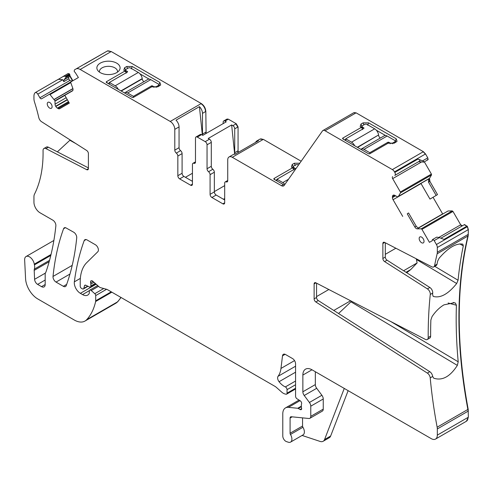 <?xml version="1.0" encoding="UTF-8"?>
<svg xmlns="http://www.w3.org/2000/svg" width="493" height="493" viewBox="0 0 493 493"><rect width="100%" height="100%" fill="white"/><g stroke="black" fill="none" stroke-linecap="round" stroke-linejoin="round"><path stroke-width="0.74" d="M292.386 167.743L293.236 166.776M293.736 169.993L293.988 169.29L291.425 166.979L292.22 164.483L294.346 163.251L295.258 165.605M275.852 180.321L277.004 179.655M292.522 167.817L273.886 178.577L273.886 179.187L284.375 185.128M299.769 163.22L294.346 163.251M275.322 180.019L273.886 178.577L273.886 179.187M283.327 184.641L281.503 185.695L232.289 157.279A6.452 3.728 -120 0 0 229.06 156.959A6.452 3.728 -120 0 0 227.729 159.917L227.729 180.697A2.582 1.491 -120 0 1 227.193 181.88A2.582 1.491 -120 0 1 226.207 181.899A2.582 1.491 60 0 0 225.221 181.917L227.729 180.469M301.174 161.223L263.317 139.365L259.947 139.143M424.183 161.92L422.606 160.847L427.776 157.859L428.14 159.64L423.857 162.111L418.606 161.667L394.813 175.403A2.582 1.491 -120 0 0 394.813 172.421L394.492 171.872A4.301 2.483 -120 0 0 392.342 169.598L325.06 130.756A4.301 2.483 -120 0 0 322.909 130.54A4.301 2.483 -120 0 0 322.428 130.99L284.141 185.46A4.301 2.483 -120 0 1 283.654 185.91A4.301 2.483 -120 0 1 281.503 185.695M229.06 156.959L233.325 154.5A6.452 3.728 -120 0 1 235.032 154.247L258.455 140.721A6.452 3.728 -120 0 0 256.748 140.98A6.452 3.728 -120 0 0 255.67 142.335M427.776 157.859L425.521 153.958L423.37 151.684L356.088 112.842L353.789 112.724M234.662 154.204L231.642 124.945L232.899 125.666A2.582 1.491 -120 0 1 234.723 128.827L234.723 152.713A2.582 1.491 -120 0 0 235.099 154.21M231.642 124.945L208.219 138.465L209.476 139.192L205.217 141.651L197.305 137.085L201.563 134.626L202.82 135.347L226.244 121.826L224.987 121.099L228.031 119.343L226.903 119.146M225.221 181.917A2.582 1.491 60 0 0 224.685 183.1L224.685 202.771A2.582 1.491 60 0 1 224.149 203.954A2.582 1.491 60 0 1 222.861 203.825L211.91 197.502A2.582 1.491 60 0 1 210.086 194.341L214.344 191.882L214.344 172.211A2.582 1.491 -120 0 0 212.822 169.253A2.582 1.491 -120 0 1 211.3 166.295L211.3 142.354A2.582 1.491 -120 0 0 209.476 139.192M214.344 191.882A2.582 1.491 -120 0 0 216.168 195.043L224.685 199.961M49.528 260.372L34.356 269.135A4.301 2.483 -120 0 0 34.196 270.367L34.596 279.309A4.301 2.483 -120 0 0 37.634 284.387L41.529 286.636A5.164 2.983 -120 0 0 44.111 286.895A5.164 2.983 -120 0 0 45.177 284.529L45.177 274.207A4.301 2.483 -120 0 1 45.566 272.721A8.603 4.967 -120 0 0 46.028 271.772A313.191 180.82 -120 0 0 55.863 225.831A4.301 2.483 -120 0 0 52.843 220.174L40.032 212.785A8.603 4.967 -120 0 1 33.949 202.247L33.949 196.756A8.603 4.967 -120 0 1 34.485 194.174A137.405 79.33 -120 0 0 43.051 150.531A4.301 2.483 -120 0 1 43.945 148.485A4.301 2.483 -120 0 1 45.935 148.609L86.676 169.666A2.582 1.491 -120 0 0 87.865 169.74A2.582 1.491 -120 0 0 88.401 168.557L88.401 153.594A2.582 1.491 -120 0 0 86.676 150.488L41.554 121.709A4.301 2.483 -120 0 1 38.805 117.648A137.405 79.33 -120 0 0 34.485 101.94A8.603 4.967 -120 0 1 33.949 98.742L33.949 96.166A8.603 4.967 -120 0 1 34.991 92.832A2.582 1.491 60 0 1 35.213 92.647A2.582 1.491 60 0 1 37.795 94.138L62.74 79.737L58.334 79.305L35.213 92.647M51.038 254.48L34.282 264.149A8.603 4.967 -120 0 0 34.424 264.883A8.603 4.967 -120 0 1 34.356 269.135M34.282 264.149A6.884 3.975 -120 0 0 30.923 257.925A6.884 3.975 -120 0 0 26.067 256.526A6.884 3.975 -120 0 0 24.65 260.014L25.574 278.674A17.206 9.934 -120 0 0 37.721 298.912L74.227 319.988A21.513 12.417 -120 0 0 84.981 321.054A21.513 12.417 -120 0 0 86.706 319.667A81.739 47.192 -120 0 0 95.63 301.525A4.301 2.483 -120 0 0 95.704 300.785L95.704 295.566A1.719 0.992 -120 0 0 94.804 293.692L91.23 290.525A2.151 1.245 -120 0 0 89.763 290.13A2.151 1.245 -120 0 0 89.313 291.116L89.313 292.873A2.151 1.245 -120 0 1 89.171 293.526A10.322 5.959 -120 0 1 87.711 295.097A10.322 5.959 -120 0 1 82.553 294.586L80.371 293.329A8.603 4.967 -120 0 1 74.344 281.848A301.143 173.869 -120 0 1 84.186 240.627A4.301 2.483 -120 0 1 84.907 239.721A4.301 2.483 -120 0 1 87.058 239.931L95.371 244.731A4.301 2.483 -120 0 1 98.082 248.232A4.301 2.483 -120 0 1 97.811 251.744L86.78 262.59A47.322 27.325 -120 0 0 80.217 281.78L80.217 286.211A1.719 0.992 -120 0 0 81.437 288.319L82.331 288.836A2.151 1.245 -120 0 0 83.409 288.947A2.151 1.245 -120 0 0 83.804 288.387L84.5 285.774A2.151 1.245 -120 0 1 84.895 285.213A2.151 1.245 -120 0 1 85.837 285.25L89.449 286.969A2.151 1.245 -120 0 0 90.392 287.006A2.151 1.245 -120 0 0 90.835 286.02L90.835 284.104A4.301 2.483 -120 0 0 90.644 282.772A2.582 1.491 -120 0 1 91.063 280.788A2.582 1.491 -120 0 1 92.832 281.263L99.05 286.778A4.301 2.483 -120 0 0 100.627 287.69L106.667 289.305A4.301 2.483 -120 0 1 107.456 289.644L274.86 386.296A8.603 4.967 -120 0 1 276.437 387.443L281.7 392.114A8.603 4.967 -120 0 0 284.849 393.932L285.922 394.215A2.151 1.245 -120 0 0 286.599 394.154A2.151 1.245 -120 0 0 287.043 393.167L287.043 389.655A2.151 1.245 -120 0 0 285.342 386.925A13.767 7.95 -120 0 1 279.063 381.711A4.301 2.483 -120 0 1 278.058 376.313A30.116 17.384 -120 0 0 280.967 368.444L282.507 355.829A4.301 2.483 -120 0 1 283.376 354.301A4.301 2.483 -120 0 1 285.527 354.516L292.522 358.553A4.301 2.483 -120 0 1 295.566 363.822L295.566 396.212A2.151 1.245 -120 0 0 297.026 398.806L300.188 400.784A2.151 1.245 -120 0 1 301.543 403.952A4.301 2.483 -120 0 0 301.346 405.098L301.346 406.577A4.301 2.483 -120 0 0 301.543 407.957A2.151 1.245 -120 0 1 301.205 409.628A2.151 1.245 -120 0 1 300.126 409.523L298.302 408.469A2.151 1.245 -120 0 0 297.717 408.266L288.423 407.347A12.904 7.45 -120 0 0 285.459 407.921A12.904 7.45 -120 0 0 282.785 413.83L282.785 436.046A4.301 2.483 -120 0 0 286.464 441.599L288.3 442.209A6.452 3.728 -120 0 0 290.574 442.098A6.452 3.728 -120 0 0 290.469 434.469A1.719 0.992 -120 0 1 290.087 433.224L290.087 418.046A2.582 1.491 -120 0 1 290.623 416.862A2.582 1.491 -120 0 1 291.215 416.745L308.895 418.495A4.301 2.483 -120 0 0 309.881 418.304A4.301 2.483 -120 0 0 310.775 416.339L310.775 406.183A4.301 2.483 -120 0 0 309.413 402.473L304.224 395.491A4.301 2.483 -120 0 1 302.862 391.781L302.862 375.062A12.904 7.45 -120 0 1 305.537 369.158A12.904 7.45 -120 0 1 311.989 369.793L431.239 438.641A8.603 4.967 -120 0 0 435.541 439.066A8.603 4.967 -120 0 0 437.322 435.128L437.322 428.947A8.603 4.967 -120 0 0 437.149 427.197A451.514 260.686 -120 0 1 430.21 377.866A4.301 2.483 60 0 0 427.351 373.096L429.785 371.691A4.301 2.483 60 0 1 432.589 376.03L432.669 376.449L430.21 377.866M348.132 390.659L330.649 436.022A8.603 4.967 -120 0 1 329.238 437.766L323.149 441.278A8.603 4.967 -120 0 1 320.117 441.432L302.092 435.448M290.574 442.098L303.047 434.894A6.452 3.728 -120 0 0 302.942 427.271L290.469 434.469M302.56 417.873L302.56 426.02A1.719 0.992 -120 0 0 302.942 427.271M309.881 418.304L322.354 411.107A4.301 2.483 -120 0 0 323.248 409.135L323.248 398.985A4.301 2.483 -120 0 0 321.886 395.275L316.697 388.293L304.224 395.491M315.335 371.728L315.335 384.583A4.301 2.483 -120 0 0 316.697 388.293M466.415 421.238L468.35 417.214L468.177 409.282C456.247 344.589 456.247 286.784 468.177 235.87L468.35 229.59L467.456 226.589L464.56 224.549L440.908 238.205L464.258 224.728L466.834 226.213L444.02 239.388L439.349 237.614L434.179 240.602L436.428 244.503A4.301 2.483 -120 0 1 437.322 247.504L437.322 252.231A8.603 4.967 -120 0 1 437.149 253.784A451.514 260.686 -120 0 0 434.586 265.61A4.301 2.483 60 0 1 433.76 266.91A4.301 2.483 60 0 1 431.763 266.787L384.602 242.408A2.582 1.491 60 0 0 383.406 242.334A2.582 1.491 60 0 0 382.87 243.517L382.87 258.48L385.304 257.075A2.582 1.491 60 0 0 387.03 260.175L429.853 287.487A4.301 2.483 60 0 1 432.712 293.052A451.514 260.686 -120 0 0 432.558 294.537L433.205 296.361M338.574 313.517L350.942 301.815L457.344 365.393C450.115 376.64 442.307 380.929 433.92 378.248L433.729 378.149M433.557 378.032L432.669 376.449M457.344 365.393L458.207 361.813L390.85 321.572M387.03 260.175L384.602 261.58L427.419 288.892A4.301 2.483 60 0 1 430.278 294.457A451.514 260.686 -120 0 0 428.201 337.514A4.301 2.483 60 0 1 427.308 339.504L429.742 338.099A4.301 2.483 60 0 0 430.635 336.109A451.514 260.686 -120 0 1 430.864 319.988L432.059 316.586C435.559 311.391 439.534 307.478 443.977 304.853L454.324 302.72L455.421 303.096L456.413 305.235A451.514 260.686 -120 0 0 458.207 361.813M406.016 272.29L410.718 269.572L417.109 262.942L416.431 259.472L456.672 283.518C448.236 294.044 440.465 298.351 433.359 296.441L433.076 296.268M456.672 283.518L458.065 280.252L434.764 266.331M462.872 244.208L463.291 245.902A451.514 260.686 -120 0 0 458.065 280.252M462.662 244.115C455.988 243.135 448.162 247.806 439.189 258.135L437.648 261.099A451.514 260.686 -120 0 0 437.02 264.205A4.301 2.483 60 0 1 436.194 265.505L433.76 266.91M316.555 283.167L316.555 297.47A2.582 1.491 60 0 0 318.281 300.57L429.785 371.691M318.281 300.57L315.847 301.975L427.351 373.096M315.847 301.975A2.582 1.491 60 0 1 314.121 298.875L316.555 297.47M315.945 282.853L314.121 283.913L314.121 298.875M314.121 283.913A2.582 1.491 60 0 1 314.657 282.729A2.582 1.491 60 0 1 315.847 282.803L425.317 339.381A4.301 2.483 60 0 0 427.308 339.504M384.602 261.58A2.582 1.491 60 0 1 382.87 258.48M385.304 242.772L385.304 257.075M462.409 225.794L460.69 224.796L452.975 211.442L421.946 229.356L429.446 242.34L432.423 240.621L432.33 240.177A0.863 0.499 -120 0 1 432.49 239.586L436.773 237.115L439.349 237.614M432.817 239.395L434.179 240.602M421.946 229.356A0.863 0.499 -120 0 0 421.244 228.82L417.312 228.863A3.013 1.738 60 0 1 414.841 226.983L416.209 226.195L418.286 228.302L417.312 228.863M452.975 211.442L452.272 210.905L448.069 210.973L418.163 228.265M414.841 226.983L407.243 213.82L408.574 212.97L416.209 226.195M407.243 213.82L408.574 212.97M442.726 214.054L433.039 197.28M436.169 195.425L437.513 194.593L429.902 181.412L428.534 182.207L436.169 195.425L429.982 199.098L420.936 183.421M393.069 195.283L393.069 195.283A3.013 1.738 -120 0 0 392.446 196.664L392.446 197.607A3.013 1.738 -120 0 0 393.069 199.708L402.726 216.427M393.223 195.197L393.223 195.197A3.013 1.738 -120 0 1 394.727 195.345L392.446 196.664M428.534 182.207L428.534 178.897L397.592 196.898L394.727 195.345M397.592 196.898L398.381 196.417L400.482 192.868A0.863 0.499 -120 0 0 400.371 191.987L392.662 178.632A1.719 0.992 -120 0 1 392.662 176.642M428.3 179.169L398.326 196.473L428.3 179.169M429.902 181.412L429.514 178.33L431.511 174.953L431.4 174.072L424.337 161.833M418.606 161.667L419.759 161.001C420.215 160.336 419.611 159.689 417.935 159.073L394.813 172.421M422.606 160.847L417.935 159.073M342.635 138.792L342.635 138.182L361.27 127.422L360.173 126.578L360.968 124.088L363.094 122.856L368.573 122.856L396.255 138.841L397.044 141.337L394.123 143.229L388.342 143.056L369.707 153.816L368.653 153.816L342.635 138.792L342.635 138.182L344.071 139.624M210.086 194.341L210.086 174.67L214.344 172.211M211.3 166.295L207.042 168.754A2.582 1.491 -120 0 0 208.564 171.712A2.582 1.491 60 0 1 210.086 174.67M207.042 168.754L207.042 144.813A2.582 1.491 -120 0 0 205.217 141.651M238.446 152.275L238.07 150.784L238.07 126.898L236.246 123.737L228.333 119.17L227.045 119.041M195.481 161.852L192.973 163.3A2.582 1.491 -120 0 1 193.959 163.282A2.582 1.491 60 0 0 194.945 163.263A2.582 1.491 60 0 0 195.481 162.08L195.481 138.139A2.582 1.491 60 0 1 196.017 136.955L200.275 134.497A2.582 1.491 60 0 1 201.563 134.626M196.017 136.955A2.582 1.491 60 0 1 197.305 137.085M192.973 163.3A2.582 1.491 -120 0 0 192.436 164.483L192.436 184.154L190.612 185.208A2.582 1.491 -120 0 0 191.906 185.337A2.582 1.491 -120 0 0 192.436 184.154M190.612 185.208L179.662 178.885L183.92 176.426L192.436 181.344M177.837 156.053L182.096 153.594A2.582 1.491 -120 0 0 180.574 150.636L176.315 153.095A2.582 1.491 -120 0 1 177.837 156.053L177.837 175.724A2.582 1.491 -120 0 0 179.662 178.885M182.096 153.594L182.096 173.265A2.582 1.491 -120 0 0 183.92 176.426M176.315 153.095A2.582 1.491 60 0 1 174.793 150.137L174.793 129.357L179.051 126.898L179.051 147.678A2.582 1.491 60 0 0 180.574 150.636M206.105 133.455L205.821 111.443C205.556 108.084 204.034 105.453 201.261 103.536L111.215 51.549L80.186 69.464L170.233 121.451A6.452 3.728 60 0 1 174.793 129.357M202.364 135.082L199.431 106.642L176.007 120.169A6.452 3.728 60 0 1 179.051 126.898M199.431 106.642A6.452 3.728 60 0 1 202.475 113.372L205.519 111.615A6.452 3.728 60 0 0 200.959 103.715L170.233 121.451M105.212 61.452A11.616 6.705 0 0 0 97.879 70.622A11.616 6.705 0 0 0 111.751 74.32A11.616 6.705 0 0 0 119.084 70.622A11.616 6.705 0 0 0 117.229 63.474A11.616 6.705 0 0 0 105.212 61.452M106.266 82.417L106.266 81.807L106.266 82.417L132.29 97.441L133.344 97.441L151.98 86.676L157.76 86.854L160.681 84.956L159.892 82.46L132.21 66.481L126.732 66.481L124.6 67.707L123.811 70.209L126.374 72.514L126.122 73.223M107.708 83.249L106.266 81.807L124.908 71.047M83.034 64.916L107.24 51.062L84.697 64.084M82.984 64.94L74.523 69.827L74.16 71.183L74.492 71.756A0.863 0.499 -120 0 0 75.078 72.28L78.393 77.524L70.9 81.856A0.863 0.499 -120 0 0 70.789 82.608L72.791 88.296A3.013 1.738 60 0 1 72.397 90.928L64.799 95.315L69.316 103.136L59.659 108.713A3.013 1.738 -120 0 1 58.156 108.565L57.336 108.09A3.013 1.738 -120 0 1 55.832 106.5L55.678 106.242A3.013 1.738 -120 0 1 55.056 104.14L54.969 100.782L50.027 94.588A0.863 0.499 -120 0 0 49.325 94.311L41.615 98.766A1.719 0.992 -120 0 1 39.89 97.768L37.795 94.138M80.186 69.464A8.603 4.967 -120 0 0 75.885 69.038M70.887 81.863L49.325 94.311L70.887 81.863M72.853 80.723L69.877 75.565L68.773 77.062L68.737 78.806L69.741 80.538L72.163 81.129M68.773 77.062L64.127 79.749L63.837 81.635L62.74 79.737M69.877 75.565L69.482 73.888L68.126 73.525L57.767 79.687M67.399 104.239A137.405 79.33 -120 0 0 67.208 103.339M75.848 143.586L69.889 140.265L70.105 139.926M69.889 140.265L57.361 151.85M88.401 167.897L48.369 147.204A4.301 2.483 -120 0 0 46.379 147.08L43.945 148.485M76.723 237.86A4.301 2.483 -120 0 0 73.697 232.215L65.587 227.68A4.301 2.483 -120 0 0 64.3 227.821A4.301 2.483 -120 0 0 63.579 228.734A301.143 173.869 -120 0 0 53.022 276.444A4.301 2.483 -120 0 0 56.042 282.088L63.357 286.31A4.301 2.483 -120 0 0 65.507 286.525A4.301 2.483 -120 0 0 66.228 285.613A301.143 173.869 -120 0 0 76.723 237.86M419.161 238.513A3.439 1.984 -120 0 0 420.677 241.989A3.439 1.984 -120 0 0 423.333 242.889A3.439 1.984 -120 0 0 424.023 241.323A3.439 1.984 -120 0 0 422.538 237.872A3.439 1.984 -120 0 0 419.894 236.923A3.439 1.984 -120 0 0 419.161 238.513M47.248 103.881A3.439 1.984 -120 0 0 48.764 107.357A3.439 1.984 -120 0 0 51.42 108.25A3.439 1.984 -120 0 0 52.11 106.691A3.439 1.984 -120 0 0 50.625 103.24A3.439 1.984 -120 0 0 47.981 102.291A3.439 1.984 -120 0 0 47.248 103.881M223.163 123.607L223.163 122.153A2.582 1.491 60 0 1 223.699 120.976A2.582 1.491 60 0 1 224.987 121.099M202.722 135.292A2.582 1.491 -120 0 1 202.475 134.096L202.475 113.372M111.215 51.549L107.4 50.995M72.551 80.901L69.575 75.743M64.127 79.749L65.711 77.684L65.859 76.742L65.526 76.168L62.95 76.507M69.482 73.888L65.526 76.168M115.861 303.22L117.735 301.753L121.038 297.489M427.221 159.67L427.813 159.831L423.857 162.111L427.813 159.831L427.221 159.67M224.685 185.627L214.344 191.598M224.685 198.556L223.471 199.258M323.149 441.278A8.603 4.967 -120 0 0 324.567 439.534L344.262 388.422M350.942 301.815L351.336 301.149M410.718 269.572L406.756 272.758M416.431 259.472L416.215 258.745M344.601 139.926L345.759 139.26M362.491 129.597L362.737 128.889L361.27 127.422M361.135 127.342L361.985 126.381M376.319 130.207L385.464 135.489M394.733 142.878L394.733 141.824A1.719 0.992 0 0 0 395.238 141.121L396.089 142.095M185.442 177.301L192.436 173.265M117.451 72.144A9.034 5.213 0 0 0 117.513 71.534A9.034 5.213 0 0 0 105.933 66.53A9.034 5.213 0 0 0 99.444 71.534A9.034 5.213 0 0 0 99.506 72.144M108.232 83.551L109.391 82.886M143.95 81.69A2.582 1.491 -120 0 1 142.243 78.911L142.212 78.609A5.596 3.229 -120 0 0 138.299 72.459L130.688 68.059A1.719 0.992 0 0 0 128.254 68.059L126.122 69.291A1.719 0.992 0 0 0 125.616 69.994L124.766 70.967M159.726 85.72L158.875 84.753M149.102 79.114L139.957 73.833M316.555 296.595L328.825 289.508M191.832 180.993L192.436 180.641M385.304 254.326L395.861 248.232M333.786 310.461L350.591 300.761M403.594 270.743L417.109 262.942M125.616 71.762L125.616 69.994A1.719 0.992 0 0 0 126.122 70.696L127.342 71.399L127.342 72.101A0.863 0.499 0 0 0 127.595 71.75A0.863 0.499 0 0 0 127.342 71.399M118.295 89.362A5.596 3.229 -120 0 0 115.177 85.807L109.391 82.46L127.342 72.101M109.391 82.46L109.391 84.217M158.37 86.503L158.37 85.449A1.719 0.992 0 0 0 158.875 84.747A1.719 0.992 0 0 0 158.37 84.044L150.759 79.65A5.596 3.229 -120 0 0 147.962 79.373L124.84 92.721A5.596 3.229 -120 0 0 124.519 92.955M133.424 97.392L133.424 96.338L127.638 92.998A5.596 3.229 -120 0 0 124.84 92.721M152.59 87.008L152.59 85.973L153.804 86.676A1.719 0.992 0 0 0 156.238 86.676L156.238 87.397M158.37 85.449L156.238 86.676M133.424 96.338L151.369 85.973A0.863 0.499 0 0 1 152.59 85.973M298.542 164.97L298.302 164.835A1.719 0.992 0 0 0 295.868 164.835L293.736 166.061A1.719 0.992 0 0 0 293.236 166.763A1.719 0.992 0 0 0 293.736 167.466L294.956 168.168L294.956 168.871A0.863 0.499 0 0 0 295.208 168.52A0.863 0.499 0 0 0 294.956 168.168M284.855 184.437A5.596 3.229 -120 0 0 282.797 182.576L277.004 179.236L294.956 168.871M277.004 179.236L277.004 180.993M357.585 147.425L378.575 134.983A5.596 3.229 -120 0 0 374.662 128.833L367.051 124.439A1.719 0.992 0 0 0 364.617 124.439L362.491 125.666A1.719 0.992 0 0 0 361.985 126.368A1.719 0.992 0 0 0 362.491 127.071L363.705 127.773L363.705 128.476A0.863 0.499 0 0 0 363.957 128.125A0.863 0.499 0 0 0 363.705 127.773M354.658 145.737A5.596 3.229 -120 0 0 351.546 142.181L345.759 138.841L363.705 128.476M378.612 135.285A2.582 1.491 -120 0 0 380.313 138.065M369.787 153.767L369.787 152.713L364 149.373L387.122 136.025A5.596 3.229 -120 0 0 384.324 135.748L361.203 149.096A5.596 3.229 -120 0 0 360.882 149.33M387.122 136.025L394.733 140.419A1.719 0.992 0 0 1 395.238 141.121L395.238 142.588M390.173 143.771L390.173 143.056A1.719 0.992 0 0 0 392.607 143.056L394.733 141.824M369.787 152.713L387.738 142.354A0.863 0.499 0 0 1 388.952 142.354L388.952 143.389M390.173 143.056L388.952 142.354M345.759 138.841L345.759 140.597M364 149.373A5.596 3.229 -120 0 0 361.203 149.096M292.22 164.483L293.132 166.831M232.289 157.279L263.015 139.544A6.452 3.728 -120 0 0 259.786 139.223L256.748 140.98M356.088 112.842L325.06 130.756M355.786 113.014A4.301 2.483 -120 0 0 353.635 112.805L322.909 130.54M50.81 255.423L34.424 264.883M45.177 284.529L41.529 286.636M45.177 280.036L37.634 284.387M45.368 273.091L34.596 279.309M49.152 261.728L34.196 270.367M116.009 303.14L115.707 303.312A21.513 12.417 -120 0 0 117.433 301.926L86.706 319.667M111.831 292.17L95.63 301.525M117.735 301.753L117.433 301.926A81.739 47.192 -120 0 0 120.902 297.408M111.227 291.825L95.704 300.785M106.587 289.286L95.704 295.566M103.746 288.528L94.804 293.692M98.526 286.31L91.23 290.525M89.381 290.642L82.553 294.586M96.16 284.214L80.371 293.329M80.353 278.379L74.344 281.848M86.059 239.549L84.186 240.627M87.699 286.137L83.804 288.387M85.579 285.151L84.5 285.774M95.291 283.444L90.835 286.02M93.984 282.286L90.835 284.104M92.998 281.411L90.644 282.772M295.566 388.25L287.043 393.167M295.566 384.737L287.043 389.655M295.566 381.021L285.342 386.925M295.566 372.184L279.063 381.711M295.566 366.207L278.058 376.313M294.543 360.605L280.967 368.444M285.127 354.313L282.507 355.829M301.648 408.642L300.126 409.523M301.346 406.713L298.302 408.469M301.346 406.177L297.717 408.266M299.997 400.661L288.423 407.347M302.56 426.02L290.087 433.224M292.17 416.844L290.087 418.046M323.248 409.135L310.775 416.339M323.248 398.985L310.775 406.183M321.886 395.275L309.413 402.473M315.335 384.583L302.862 391.781M311.989 369.793L302.862 375.062M466.569 421.151L466.261 421.33A8.603 4.967 -120 0 0 468.048 417.392L437.322 435.128M468.35 411.033L437.322 428.947M468.048 411.205A8.603 4.967 -120 0 0 467.875 409.455L437.149 427.197M430.635 336.109L428.201 337.514M432.712 293.052L430.278 294.457M437.02 264.205L434.586 265.61M468.177 235.87L437.149 253.784M468.35 234.317L468.048 234.495A8.603 4.967 -120 0 1 467.875 236.048A451.514 260.686 -120 0 0 467.875 409.455L468.177 409.282M427.419 288.892L429.853 287.487M384.7 242.457L382.87 243.517M468.048 234.495L437.322 252.231M468.35 229.59L437.322 247.504M468.048 229.763A4.301 2.483 -120 0 0 467.154 226.768L436.428 244.503M467.142 226.04L466.834 226.213M460.69 224.796L438.702 237.49M452.673 211.62A0.863 0.499 -120 0 0 451.964 211.078L421.244 228.82M452.272 210.905L451.964 211.078M442.64 213.907L417.947 228.16M421.016 183.569L393.069 199.708M395.546 195.82L392.446 197.607M428.38 179.095L398.381 196.417M429.514 178.33L428.534 178.897M431.511 174.953L400.482 192.868M431.209 175.126A0.863 0.499 -120 0 0 431.098 174.251L400.371 191.987M421.675 161.877L392.662 178.632M425.521 153.958L394.492 171.872M425.219 154.13A4.301 2.483 -120 0 0 423.068 151.862L392.342 169.598M227.698 181.036L226.207 181.899M222.861 203.825L224.685 202.771M211.91 197.502L216.168 195.043M208.564 171.712L212.822 169.253M207.042 144.813L211.3 142.354M232.899 125.666L236.246 123.737M193.959 163.282L195.456 162.419M182.096 173.265L177.837 175.724M174.793 150.137L179.051 147.678M110.913 51.728A8.603 4.967 -120 0 0 107.505 50.964L107.813 50.791M68.872 102.371L58.156 108.565M68.465 101.669L57.336 108.09M67.399 99.82L55.832 106.5M67.251 99.561L55.678 106.242M66.185 97.719L55.056 104.14M64.86 95.42L55.056 101.083M72.816 90.478L54.969 100.782M72.915 88.722L54.23 99.506M72.878 88.586L54.156 99.395M70.789 82.608L50.027 94.588M69.741 80.538L39.89 97.768M68.737 78.806L63.837 81.635M88.401 168.668L86.676 169.666M48.369 147.204L45.935 148.609M66.666 284.406L63.357 286.31M69.963 274.053L56.042 282.088M72.212 265.363L53.022 276.444M65.452 227.649L63.579 228.734M238.07 150.784L237.768 150.957L238.137 152.454M238.07 126.898L237.768 127.071L235.937 123.909M234.723 128.827L237.768 127.071M234.723 152.713L237.768 150.957M205.821 132.167L205.803 133.628M202.475 134.096L205.519 132.34M69.969 75.226L65.711 77.684M69.809 74.461L65.859 76.742M69.667 75.404L69.507 74.634M462.101 225.967L460.382 224.974M429.6 181.59L429.206 178.509M330.649 436.022L324.567 439.534M448.125 303.01L456.413 305.235M455.421 303.096L453.153 302.492M463.291 245.902L459.79 243.881M360.968 124.088L361.88 126.436L361.88 128.032M363.094 122.856L363.877 124.865M368.573 122.856L367.661 125.21M396.255 138.841L395.343 141.189L395.343 142.526M124.6 67.707L125.518 70.061L125.518 71.658M126.732 66.481L127.508 68.49M132.21 66.481L131.292 68.835M159.892 82.46L158.974 84.814L158.974 86.152M126.122 70.696L126.122 72.261M115.177 85.807L138.299 72.459M142.243 78.911L121.223 91.051M120.945 90.891L142.212 78.609M150.759 79.65L127.638 92.998M151.369 87.027L151.369 85.973M153.804 86.676L153.804 87.397M293.736 167.466L293.736 169.037M282.797 182.576L288.467 179.298M362.491 127.071L362.491 128.642M351.546 142.181L374.662 128.833M392.607 143.771L392.607 143.056M387.738 143.408L387.738 142.354M378.575 134.983L357.308 147.265M260.094 139.044L259.786 139.223M53.879 240.467L26.067 256.526M115.707 303.312L84.981 321.054M97.676 285.558L89.763 290.13M88.013 286.285L83.409 288.947M95.79 283.888L90.392 287.006M295.566 388.977L286.599 394.154M299.054 400.076L285.459 407.921M466.261 421.33L435.541 439.066M107.548 50.89L107.24 51.062M223.699 120.976L226.743 119.22M158.875 86.213L158.875 84.747M293.236 168.532L293.236 166.763M361.985 128.137L361.985 126.368"/></g></svg>
